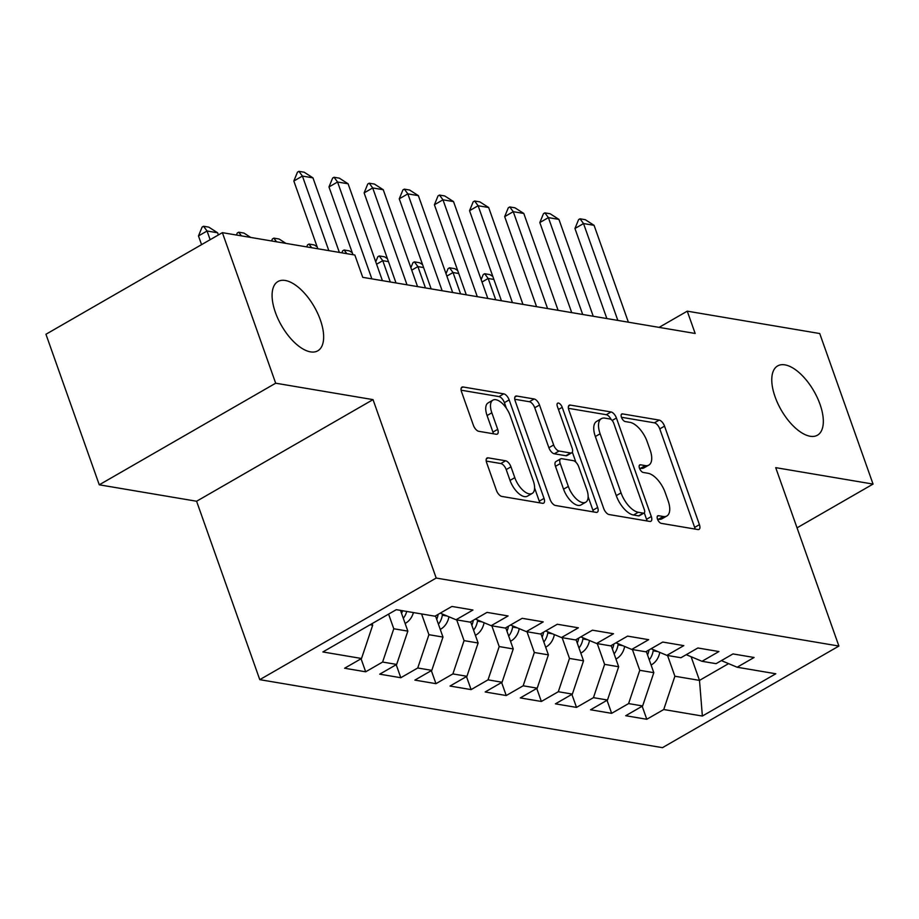 <?xml version="1.0" encoding="UTF-8"?>
<svg xmlns="http://www.w3.org/2000/svg" width="919" height="919" viewBox="0 0 919 919"><rect width="100%" height="100%" fill="white"/><g stroke="black" fill="none" stroke-linecap="round" stroke-linejoin="round"><path stroke-width="1.38" d="M657.499 519.12A4.285 2.022 60.1 0 0 661.266 523.359L697.912 529.551A6.123 2.895 60.1 0 0 699.037 529.39A6.123 2.895 60.1 0 0 699.428 524.657L664.54 426.14A6.123 2.895 60.1 0 0 659.153 420.086L622.508 413.895A4.285 2.022 60.1 0 0 621.726 414.009A4.285 2.022 60.1 0 0 621.451 417.318A4.285 2.022 60.1 0 0 625.219 421.557L629.963 422.361A19.609 9.27 60.1 0 1 647.206 441.74L650.112 449.954A19.609 9.27 60.1 0 1 648.86 465.083A19.609 9.27 60.1 0 1 645.276 465.6L640.532 464.796A4.285 2.022 60.1 0 0 639.75 464.911A4.285 2.022 60.1 0 0 639.475 468.219A4.285 2.022 60.1 0 0 643.243 472.458L647.987 473.262A19.609 9.27 60.1 0 1 665.23 492.641L668.136 500.844A19.609 9.27 60.1 0 1 666.884 515.973A19.609 9.27 60.1 0 1 663.3 516.501L658.555 515.697A4.285 2.022 60.1 0 0 657.774 515.812A4.285 2.022 60.1 0 0 657.499 519.12M320.363 319.973A39.954 18.885 60.1 0 0 277.929 281.547A39.954 18.885 60.1 0 0 275.378 312.368A39.954 18.885 60.1 0 0 317.813 350.794A39.954 18.885 60.1 0 0 320.363 319.973M820.035 404.36A39.954 18.885 60.1 0 0 777.612 365.934A39.954 18.885 60.1 0 0 775.062 396.755A39.954 18.885 60.1 0 0 817.496 435.181A39.954 18.885 60.1 0 0 820.035 404.36M488.161 457.846A6.123 2.895 60.1 0 0 487.047 458.007A6.123 2.895 60.1 0 0 486.656 462.739L496.444 490.378A6.123 2.895 60.1 0 0 501.831 496.432L542.532 503.302A6.123 2.895 60.1 0 0 543.646 503.141A6.123 2.895 60.1 0 0 544.037 498.42L509.16 399.903A6.123 2.895 60.1 0 0 503.773 393.849L463.073 386.979A6.123 2.895 60.1 0 0 461.947 387.14A6.123 2.895 60.1 0 0 461.556 391.862L473.377 425.244A6.123 2.895 60.1 0 0 478.765 431.31L496.191 434.25A6.123 2.895 60.1 0 0 497.305 434.09A6.123 2.895 60.1 0 0 497.696 429.357L491.837 412.803A16.393 7.743 60.1 0 1 492.883 400.156A16.393 7.743 60.1 0 1 510.286 415.916L533.25 480.775A16.393 7.743 60.1 0 1 532.204 493.423A16.393 7.743 60.1 0 1 514.801 477.65L510.975 466.841A6.123 2.895 60.1 0 0 505.588 460.787L488.161 457.846L486.346 458.903M275.677 383.2L99.263 484.807L196.597 501.246L373.022 399.627L275.677 383.2L222.375 232.656L354.849 255.022L362.741 277.331L695.166 333.471L687.263 311.162L659.107 327.382M373.022 399.627L436.203 578.051L838.898 646.057L662.473 747.664L259.778 679.658L436.203 578.051M797.037 527.851L873.05 484.083L775.716 467.645L838.898 646.057M873.05 484.083L819.737 333.54L687.263 311.162M603.714 508.494A6.123 2.895 60.1 0 0 609.102 514.548L649.802 521.418A6.123 2.895 60.1 0 0 650.916 521.257A6.123 2.895 60.1 0 0 651.307 516.535L616.431 418.019A6.123 2.895 60.1 0 0 611.043 411.965L570.343 405.095A6.123 2.895 60.1 0 0 569.217 405.256A6.123 2.895 60.1 0 0 568.827 409.977L603.714 508.494M596.167 512.365L555.467 505.484A6.123 2.895 60.1 0 1 550.079 499.431L515.191 400.925A6.123 2.895 60.1 0 1 515.582 396.192A6.123 2.895 60.1 0 1 516.708 396.032L534.123 398.972A6.123 2.895 60.1 0 1 539.51 405.026L553.652 444.98A6.123 2.895 60.1 0 0 559.039 451.034L570.596 452.987A6.123 2.895 60.1 0 0 571.721 452.826A6.123 2.895 60.1 0 0 572.112 448.093L557.385 406.508A4.285 2.022 60.1 0 1 557.649 403.188A4.285 2.022 60.1 0 1 562.21 407.324L597.672 507.472A6.123 2.895 60.1 0 1 597.281 512.205A6.123 2.895 60.1 0 1 596.167 512.365M642.174 706.229L646.792 719.278L663.725 709.525L702.369 716.05L775.808 673.765L737.153 667.228L754.074 657.487L732.994 653.926L716.073 663.667L702.013 661.301L718.934 651.548L697.854 647.987L680.933 657.74L666.872 655.362L683.805 645.62L662.714 642.059L645.793 651.801L631.732 649.434L648.665 639.681L627.574 636.12L610.653 645.873L596.592 643.495L613.524 633.742L592.433 630.181L575.512 639.934L561.452 637.556L578.384 627.815L557.293 624.254L540.372 634.007L526.311 631.629L543.244 621.876L522.164 618.315L505.232 628.068L491.171 625.69L508.104 615.948L487.024 612.387L470.091 622.129L456.042 619.762L472.963 610.009L451.884 606.448L434.951 616.201L396.296 609.676L322.868 651.962L361.523 658.486L372.7 625.207L372.126 623.587M646.792 719.278L625.713 715.717L642.634 705.964L628.585 703.586L639.762 670.307L632.41 649.549M607.034 700.301L611.652 713.339L628.585 703.586M611.652 713.339L590.572 709.778L607.493 700.025L593.444 697.659L604.622 664.368L597.27 643.61M571.894 694.362L576.512 707.4L593.444 697.659M576.512 707.4L555.432 703.839L572.365 694.098L558.304 691.72L569.481 658.429L562.129 637.671M536.753 688.423L541.371 701.473L558.304 691.72M541.371 701.473L520.292 697.912L537.224 688.159L523.164 685.792L534.341 652.501L526.989 631.744M501.613 682.495L506.243 695.534L523.164 685.792M506.243 695.534L485.152 691.973L502.084 682.231L488.023 679.853L499.201 646.562L491.849 625.805M466.484 676.556L471.102 689.606L488.023 679.853M471.102 689.606L450.011 686.045L466.944 676.292L452.883 673.914L464.061 640.635L456.709 619.877M431.344 670.629L435.962 683.667L452.883 673.914M435.962 683.667L414.871 680.106L431.804 670.353L417.743 667.987L428.92 634.696L421.568 613.938M396.204 664.69L400.822 677.728L417.743 667.987M400.822 677.728L379.731 674.167L396.663 664.426L382.603 662.048L393.78 628.757L388.588 614.11M361.064 658.751L365.682 671.8L382.603 662.048M365.682 671.8L344.602 668.239L361.523 658.486M456.042 619.762L440.258 613.145M370.093 624.759L372.7 625.207M491.171 625.69L475.399 619.073M393.78 628.757L407.841 631.135L400.489 610.377M396.663 664.426L407.841 631.135M526.311 631.629L510.539 625.012M428.92 634.696L442.981 637.074L435.48 615.891M431.804 670.353L442.981 637.074M561.452 637.556L545.679 630.939M464.061 640.635L478.121 643.001L470.62 621.83M466.944 676.292L478.121 643.001M596.592 643.495L580.819 636.878M499.201 646.562L513.25 648.94L505.76 627.769M502.084 682.231L513.25 648.94M631.732 649.434L615.96 642.806M534.341 652.501L548.39 654.868L540.9 633.696M537.224 688.159L548.39 654.868M666.872 655.362L651.1 648.745M569.481 658.429L583.531 660.807L576.041 639.635M572.365 694.098L583.531 660.807M702.013 661.301L686.24 654.684M604.622 664.368L618.671 666.746L611.169 645.563M607.493 700.025L618.671 666.746M737.153 667.228L721.381 660.612M639.762 670.307L653.811 672.674L646.31 651.502M642.634 705.964L653.811 672.674M222.375 232.656L45.95 334.263L99.263 484.807M196.597 501.246L259.778 679.658M691.111 656.729L699.497 680.393L728.583 663.633M663.725 709.525L674.891 676.235L667.55 655.477M674.891 676.235L699.497 680.393L702.369 716.05M657.476 519.063L658.532 519.246A19.609 9.27 60.1 0 0 662.117 518.718L666.884 515.973M648.86 465.083L644.093 467.828A19.609 9.27 60.1 0 1 640.509 468.345L639.452 468.173M695.086 529.068A6.123 2.895 60.1 0 0 694.661 527.403L659.773 428.886A6.123 2.895 60.1 0 0 654.385 422.832L621.428 417.272M611.146 419.546A6.123 2.895 60.1 0 0 606.264 414.71L568.401 408.312M646.976 520.947A6.123 2.895 60.1 0 0 646.539 519.281L644.265 512.859M643.289 513.124A4.285 2.022 60.1 0 0 644.081 513.009A4.285 2.022 60.1 0 0 644.345 509.7L613.731 423.222A4.285 2.022 60.1 0 0 609.952 418.984L604.955 418.145A19.609 9.27 60.1 0 0 601.371 418.662A19.609 9.27 60.1 0 0 600.118 433.791L621.049 492.894A19.609 9.27 60.1 0 0 638.291 512.274L643.289 513.124L638.521 515.869A4.285 2.022 60.1 0 0 639.302 515.754L644.081 513.009M601.371 418.662L596.603 421.407A19.609 9.27 60.1 0 0 595.351 436.536L600.118 433.791M638.521 515.869L633.524 515.019A19.609 9.27 60.1 0 1 616.281 495.64L595.351 436.536M514.766 399.26L529.355 401.718L534.123 398.972M571.721 452.826L566.954 455.571A6.123 2.895 60.1 0 1 565.828 455.732L554.272 453.779A6.123 2.895 60.1 0 1 548.884 447.725L534.743 407.772A6.123 2.895 60.1 0 0 529.355 401.718M572.342 452.137L575.914 462.234M588.149 496.765L592.904 510.217L597.672 507.472M568.333 486.438A16.393 7.743 60.1 0 0 585.748 502.199A16.393 7.743 60.1 0 0 586.793 489.551L578.694 466.703A6.123 2.895 60.1 0 0 573.307 460.649L561.762 458.696A6.123 2.895 60.1 0 0 560.636 458.857A6.123 2.895 60.1 0 0 560.245 463.59L568.333 486.438L563.565 489.184A16.393 7.743 60.1 0 0 580.98 504.945L585.748 502.199M560.636 458.857L555.869 461.602A6.123 2.895 60.1 0 0 555.478 466.335L560.245 463.59M563.565 489.184L555.478 466.335M593.341 511.883A6.123 2.895 60.1 0 0 592.904 510.217M532.204 493.423L527.437 496.168A16.393 7.743 60.1 0 1 510.034 480.396L506.208 469.586A6.123 2.895 60.1 0 0 500.821 463.532L486.22 461.074M492.883 400.156L488.115 402.901A16.393 7.743 60.1 0 0 487.07 415.549L491.837 412.803M493.354 433.768A6.123 2.895 60.1 0 0 492.929 432.102L487.07 415.549M506.38 408.266L504.393 402.648A6.123 2.895 60.1 0 0 499.006 396.594L461.131 390.196M539.706 502.831A6.123 2.895 60.1 0 0 539.269 501.165L534.605 487.989M651.043 664.862L651.881 664.552A16.542 13.59 -80.4 0 0 659.773 652.387M649.262 659.831A16.542 13.59 -80.4 0 0 653.168 650.801L653.352 649.687M648.975 649.974L648.952 650.089A16.542 13.59 99.6 0 1 647.539 654.971M493.882 279.433L488.173 278.468L495.72 299.778M481.154 279.617L483.233 274.551L484.669 273.724L488.173 278.468L482.004 282.03M484.669 273.724L489.942 274.62L492.837 276.481M617.832 320.409L583.542 223.547L574.949 228.498L578.602 219.63L580.027 218.802L585.3 219.698L594.076 225.327L628.378 322.19M606.85 318.548L574.949 228.498M594.076 225.327L583.542 223.547L580.027 218.802M615.902 658.934L616.741 658.613A16.542 13.59 -80.4 0 0 624.633 646.448M614.122 653.903A16.542 13.59 -80.4 0 0 618.039 644.874L618.211 643.759M613.835 644.035L613.812 644.162A16.542 13.59 99.6 0 1 612.399 649.032M458.742 273.506L453.033 272.541L460.58 293.85M446.014 273.69L448.093 268.624L449.529 267.797L453.033 272.541L446.864 276.091M449.529 267.797L454.802 268.681L457.696 270.542M580.774 652.995L581.601 652.685A16.542 13.59 -80.4 0 0 589.493 640.52M578.981 647.964A16.542 13.59 -80.4 0 0 582.899 638.935L583.071 637.82M578.694 638.096L578.683 638.223A16.542 13.59 99.6 0 1 577.258 643.105M423.602 267.567L417.892 266.602L425.44 287.911M410.873 267.751L412.953 262.685L414.389 261.858L417.892 266.602L411.723 270.152M414.389 261.858L419.661 262.754L422.556 264.615M582.692 314.47L548.402 217.619L539.821 222.559L543.462 213.69L544.887 212.875L550.159 213.759L558.936 219.4L593.237 316.251M571.71 312.621L539.821 222.559M558.936 219.4L548.402 217.619L544.887 212.875M547.563 308.543L513.261 211.68L504.68 216.62L508.322 207.763L509.746 206.936L515.019 207.832L523.796 213.461L558.097 310.323M536.57 306.682L504.68 216.62M523.796 213.461L513.261 211.68L509.746 206.936M545.633 647.068L546.46 646.746A16.542 13.59 -80.4 0 0 554.352 634.581M543.841 642.025A16.542 13.59 -80.4 0 0 547.758 633.007L547.931 631.881M543.554 632.169L543.543 632.295A16.542 13.59 99.6 0 1 542.13 637.166M388.461 261.628L382.752 260.674L390.299 281.984M375.733 261.812L377.824 256.746L379.248 255.93L382.752 260.674L376.583 264.224M379.248 255.93L384.521 256.815L387.416 258.676M510.493 641.129L511.332 640.807A16.542 13.59 -80.4 0 0 519.212 628.653M508.712 636.097A16.542 13.59 -80.4 0 0 512.618 627.068L512.791 625.954M508.414 626.23L508.402 626.356A16.542 13.59 99.6 0 1 506.989 631.227M341.857 252.828L342.684 250.818L344.108 249.991L349.381 250.887L352.276 252.736M346.831 253.667L344.108 249.991M512.423 302.604L478.121 205.741L469.54 210.692L473.182 201.824L474.618 201.008L479.879 201.893L488.667 207.522L522.957 304.384M501.429 300.743L469.54 210.692M488.667 207.522L478.121 205.741L474.618 201.008M477.283 296.665L442.981 199.814L434.4 204.753L438.041 195.896L439.477 195.069L444.739 195.954L453.526 201.594L487.817 298.445M466.289 294.815L434.4 204.753M453.526 201.594L442.981 199.814L439.477 195.069M475.353 635.19L476.191 634.88A16.542 13.59 -80.4 0 0 484.072 622.714M473.572 630.158A16.542 13.59 -80.4 0 0 477.478 621.141L477.65 620.015M473.274 620.302L473.262 620.428A16.542 13.59 99.6 0 1 471.849 625.299M306.716 246.889L307.543 244.879L308.968 244.052L314.241 244.948L317.135 246.809M311.69 247.739L308.968 244.052M442.142 290.737L407.841 193.875L399.26 198.826L402.901 189.957L404.337 189.13L409.61 190.026L418.386 195.655L452.676 292.518M431.149 288.876L399.26 198.826M418.386 195.655L407.841 193.875L404.337 189.13M440.212 629.262L441.051 628.941A16.542 13.59 -80.4 0 0 448.943 616.775M438.432 624.231A16.542 13.59 -80.4 0 0 442.338 615.202L442.51 614.087M438.145 614.363L438.122 614.489A16.542 13.59 99.6 0 1 436.709 619.36M271.576 240.962L272.403 238.951L273.828 238.124L279.1 239.009L285.912 243.386M276.55 241.8L273.828 238.124M407.002 284.798L372.7 187.947L364.119 192.887L367.761 184.018L369.197 183.203L374.47 184.087L383.246 189.728L417.548 286.579M396.009 282.949L364.119 192.887M383.246 189.728L372.7 187.947L369.197 183.203M405.072 623.323L405.911 623.013A16.542 13.59 -80.4 0 0 413.412 612.559M403.292 618.292A16.542 13.59 -80.4 0 0 406.738 611.434M402.522 610.721A16.542 13.59 99.6 0 1 401.569 613.433M236.436 235.023L237.263 233.012L238.687 232.185L243.96 233.081L250.772 237.447M241.41 235.861L238.687 232.185M371.862 278.871L337.56 182.008L328.979 186.948L332.621 178.091L334.056 177.264L339.329 178.16L348.106 183.789L382.407 280.651M352.976 254.712L328.979 186.948M348.106 183.789L337.56 182.008L334.056 177.264M218.377 234.954L217.596 232.783L207.062 231.002L210.141 239.698M198.481 235.942L202.123 227.073L203.547 226.258L207.062 231.002L198.481 235.942L201.56 244.638M203.547 226.258L208.82 227.142L217.596 232.783M328.83 250.634L302.42 176.08L293.839 181.02L297.48 172.152L298.916 171.336L304.189 172.221L312.965 177.861L339.364 252.415M317.836 248.773L293.839 181.02M312.965 177.861L302.42 176.08L298.916 171.336M658.532 519.246L663.3 516.501M639.256 465.531L640.532 464.796M640.509 468.345L645.276 465.6M621.233 414.63L622.508 413.895M654.385 422.832L659.153 420.086M659.773 428.886L664.54 426.14M694.661 527.403L699.428 524.657M657.28 516.432L658.555 515.697M568.516 406.141L570.343 405.095M606.264 414.71L611.043 411.965M612.146 420.488L616.431 418.019M646.539 519.281L651.307 516.535M616.281 495.64L621.049 492.894M633.524 515.019L638.291 512.274M514.881 397.077L516.708 396.032M534.743 407.772L539.51 405.026M548.884 447.725L553.652 444.98M554.272 453.779L559.039 451.034M565.828 455.732L570.596 452.987M558.442 409.495L562.21 407.324M500.821 463.532L505.588 460.787M506.208 469.586L510.975 466.841M510.034 480.396L514.801 477.65M492.929 432.102L497.696 429.357M461.246 388.025L463.073 386.979M499.006 396.594L503.773 393.849M504.393 402.648L509.16 399.903M539.269 501.165L544.037 498.42M650.939 664.575L651.56 664.678M653.168 650.801L657.924 651.605M615.799 658.636L616.419 658.739M618.039 644.874L622.783 645.678M580.659 652.697L581.279 652.812M582.899 638.935L587.643 639.739M545.53 646.769L546.139 646.873M547.758 633.007L552.503 633.811M510.39 640.83L510.998 640.934M512.618 627.068L517.363 627.872M475.249 634.903L475.858 635.006M477.478 621.141L482.222 621.933M440.109 628.964L440.718 629.067M442.338 615.202L447.082 616.006M404.969 623.036L405.589 623.139"/></g></svg>
